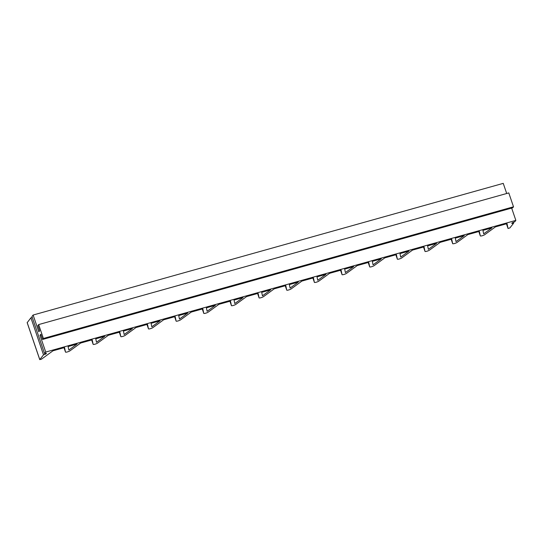 <?xml version="1.0" encoding="UTF-8"?>
<svg xmlns="http://www.w3.org/2000/svg" width="543" height="543" viewBox="0 0 543 543"><rect width="100%" height="100%" fill="white"/><g stroke="black" fill="none" stroke-linecap="round" stroke-linejoin="round"><path stroke-width="0.81" d="M38.655 324.585L508.784 192.914L513.508 206.802L512.735 207.779L42.605 339.45L40.834 334.244L40.006 335.282L45.721 352.061L44.553 353.541L31.942 316.508L33.116 315.035L38.825 331.814L39.653 330.768L37.881 325.562L38.655 324.585L43.379 338.472L42.605 339.45M513.508 206.802L43.379 338.472M41.085 334.983L40.006 335.282M511.655 208.084L515.85 220.397L45.721 352.061M33.116 315.035L503.246 183.364L506.694 193.498M513.359 222.325L513.651 223.173L509.904 227.904L508.044 228.481L506.443 223.791L508.044 228.481L507.013 223.635L495.487 226.859L484.77 234.657A2.491 0.468 161.2 0 1 482.191 235.757A2.491 0.468 161.2 0 1 480.324 235.913A2.491 0.468 161.2 0 0 480.324 235.913L479.354 231.379L467.835 234.603L457.118 242.402A2.491 0.468 161.2 0 1 454.532 243.502A2.491 0.468 161.2 0 1 452.665 243.658A2.491 0.468 161.2 0 1 452.665 243.651L451.701 239.124L440.176 242.348L429.459 250.147A2.491 0.468 161.2 0 1 426.879 251.246A2.491 0.468 161.2 0 1 425.013 251.402A2.491 0.468 161.2 0 0 425.013 251.402L424.049 246.868L412.524 250.092L401.806 257.891A2.491 0.468 161.2 0 1 399.227 258.991A2.491 0.468 161.2 0 1 397.354 259.147A2.491 0.468 161.2 0 0 397.354 259.147L396.39 254.613L384.872 257.837L374.154 265.636A2.491 0.468 161.2 0 1 371.568 266.735A2.491 0.468 161.2 0 1 369.702 266.891A2.491 0.468 161.2 0 0 369.702 266.891L368.738 262.357L357.213 265.581L346.495 273.38A2.491 0.468 161.2 0 1 343.916 274.48A2.491 0.468 161.2 0 1 342.049 274.643A2.491 0.468 161.2 0 1 342.042 274.629L341.085 270.102L329.56 273.333L318.843 281.131A2.491 0.468 161.2 0 1 316.257 282.224A2.491 0.468 161.2 0 1 314.39 282.387A2.491 0.468 161.2 0 1 314.39 282.374L313.426 277.846L301.908 281.077L291.191 288.876A2.491 0.468 161.2 0 1 288.604 289.976A2.491 0.468 161.2 0 1 286.738 290.132A2.491 0.468 161.2 0 0 286.738 290.132L285.774 285.591L274.249 288.822L263.531 296.621A2.491 0.468 161.2 0 1 260.952 297.72A2.491 0.468 161.2 0 1 259.086 297.876A2.491 0.468 161.2 0 0 259.086 297.876L258.115 293.335L246.597 296.566L235.879 304.365A2.491 0.468 161.2 0 1 233.293 305.465A2.491 0.468 161.2 0 1 231.427 305.621A2.491 0.468 161.2 0 0 231.427 305.621L230.463 301.087L218.938 304.311L208.22 312.11A2.491 0.468 161.2 0 1 205.641 313.209A2.491 0.468 161.2 0 1 203.774 313.365A2.491 0.468 161.2 0 1 203.774 313.359L202.81 308.831L191.285 312.055L180.568 319.854A2.491 0.468 161.2 0 1 177.989 320.954A2.491 0.468 161.2 0 1 176.122 321.11A2.491 0.468 161.2 0 1 176.115 321.103L175.151 316.576L163.633 319.8L152.916 327.599A2.491 0.468 161.2 0 1 150.33 328.698A2.491 0.468 161.2 0 1 148.463 328.854A2.491 0.468 161.2 0 0 148.463 328.854L147.499 324.32L135.974 327.544L125.257 335.343A2.491 0.468 161.2 0 1 122.677 336.443A2.491 0.468 161.2 0 1 120.811 336.599A2.491 0.468 161.2 0 0 120.811 336.599L119.847 332.065L108.322 335.289L97.604 343.088A2.491 0.468 161.2 0 1 95.025 344.187A2.491 0.468 161.2 0 1 93.158 344.35A2.491 0.468 161.2 0 1 93.152 344.337L92.188 339.809L80.669 343.04L69.952 350.832A2.491 0.468 161.2 0 1 67.366 351.932A2.491 0.468 161.2 0 1 65.499 352.095A2.491 0.468 161.2 0 1 65.499 352.081L64.536 347.554L53.01 350.785L41.533 359.133L39.754 359.636L43.521 354.844L30.917 317.811A2.491 0.468 161.2 0 0 32.234 317.363M30.917 317.811L27.204 322.644M68.852 350.031L68.113 346.556L77.086 344.038L68.852 350.031M179.475 319.053L187.708 313.06L178.735 315.571L179.475 319.053M345.402 272.579L353.636 266.586L344.662 269.097L345.402 272.579M483.677 233.85L491.91 227.863L482.937 230.375L483.677 233.85M456.018 241.601L455.278 238.119L464.251 235.608L456.018 241.601M427.626 245.864L436.599 243.352L428.366 249.346L427.626 245.864M372.315 261.353L381.288 258.841L373.055 264.835L372.315 261.353M317.743 280.324L325.983 274.33L317.003 276.849L317.743 280.324M408.947 251.097L399.974 253.608L400.707 257.09L408.947 251.097M95.772 338.805L104.745 336.293L96.511 342.287L95.772 338.805M124.164 334.542L132.397 328.549L123.424 331.06L124.164 334.542M262.439 295.813L270.672 289.819L261.699 292.338L262.439 295.813M234.78 303.557L234.04 300.082L243.02 297.571L234.78 303.557M206.388 307.827L215.361 305.315L207.127 311.302L206.388 307.827M151.076 323.316L160.056 320.804L151.816 326.798L151.076 323.316M298.324 282.075L289.351 284.593L290.091 288.068L298.324 282.075M515.85 220.397L514.683 221.87A2.491 0.468 -18.8 0 0 511.859 223.166A2.491 0.468 -18.8 0 0 511.811 223.322A2.491 0.468 -18.8 0 0 513.651 223.173M44.553 353.541A2.491 0.468 -18.8 0 1 46.393 353.391A2.491 0.468 -18.8 0 1 46.338 353.547A2.491 0.468 -18.8 0 1 43.521 354.844M478.824 231.522L480.317 235.906L478.824 231.522M452.665 243.658L451.172 239.273L452.665 243.651M423.52 247.017L425.006 251.395L423.52 247.017M395.861 254.762L397.354 259.14L395.861 254.762M368.208 262.507L369.702 266.885L368.208 262.507M342.049 274.643L340.556 270.251L342.042 274.629M314.39 282.387L312.897 277.996L314.39 282.374M285.245 285.74L286.738 290.118L285.245 285.74M257.592 293.485L259.079 297.863L257.592 293.485M229.933 301.229L231.427 305.614L229.933 301.229M203.774 313.365L202.281 308.974L203.774 313.359M174.629 316.725L176.115 321.103M146.97 324.47L148.463 328.848L146.97 324.47M119.317 332.214L120.811 336.592L119.317 332.214M93.158 344.35L91.658 339.959L93.152 344.337M65.499 352.095L64.006 347.703L65.499 352.081M27.17 322.542L39.775 359.575M174.622 316.725L176.122 321.11M27.15 322.603L39.754 359.636"/></g></svg>
